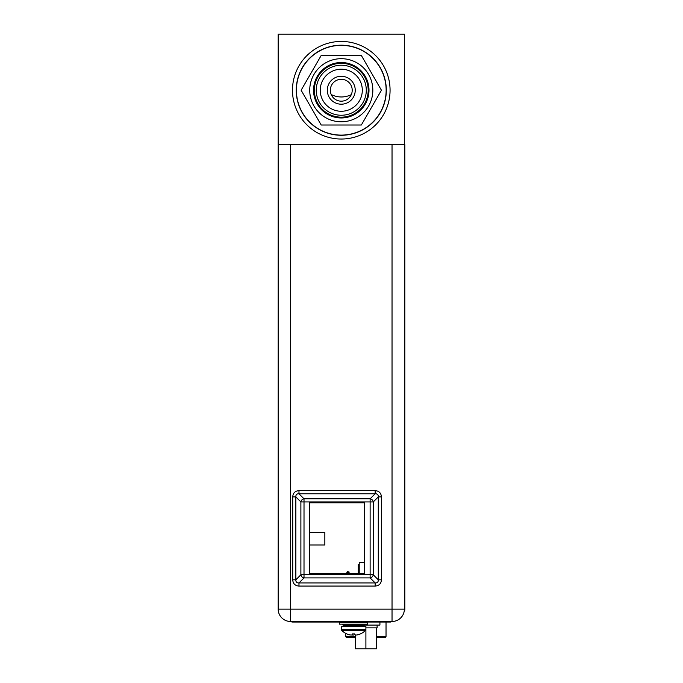 <?xml version="1.0" encoding="UTF-8"?>
<svg xmlns="http://www.w3.org/2000/svg" width="683" height="683" viewBox="0 0 683 683"><rect width="100%" height="100%" fill="white"/><g stroke="black" fill="none" stroke-linecap="round" stroke-linejoin="round"><path stroke-width="1.02" d="M278.177 144.642L404.37 144.642L404.37 34.15L278.177 34.15L278.177 609.142A12.337 12.337 0 0 0 290.514 621.479L290.514 609.142L278.177 609.142M292.478 90.233A48.792 48.792 0 0 0 341.278 139.033A48.792 48.792 0 0 0 390.07 90.233A48.792 48.792 0 0 0 341.278 41.441A48.792 48.792 0 0 0 292.478 90.233M296.243 90.233A45.035 45.035 0 0 0 341.278 135.277A45.035 45.035 0 0 0 386.313 90.233A45.035 45.035 0 0 0 341.278 45.198A45.035 45.035 0 0 0 296.243 90.233M351.293 94.638A22.437 22.437 0 0 1 331.229 94.561M328.771 111.901A25.015 25.015 0 0 0 362.938 102.74A25.015 25.015 0 0 0 353.785 68.573A25.015 25.015 0 0 0 319.61 77.725A25.015 25.015 0 0 0 328.771 111.901M346.742 80.765A10.937 10.937 0 0 0 331.801 84.769A10.937 10.937 0 0 0 335.805 99.709A10.937 10.937 0 0 0 350.746 95.705A10.937 10.937 0 0 0 346.742 80.765M327.814 113.549A26.919 26.919 0 0 0 364.594 103.696A26.919 26.919 0 0 0 354.733 66.925A26.919 26.919 0 0 0 317.962 76.778A26.919 26.919 0 0 0 327.814 113.549M325.501 117.561A31.546 31.546 0 0 0 368.598 106.01A31.546 31.546 0 0 0 357.047 62.913A31.546 31.546 0 0 0 313.958 74.464A31.546 31.546 0 0 0 325.501 117.561M321.198 55.46L361.35 55.46L381.43 90.233L361.35 125.006L321.198 125.006L301.126 90.233L321.198 55.46M318.841 129.096A44.865 44.865 0 0 1 302.415 67.805A44.865 44.865 0 0 1 363.706 51.379A44.865 44.865 0 0 1 380.132 112.669A44.865 44.865 0 0 1 318.841 129.096M330.76 108.452A21.036 21.036 0 0 0 359.489 100.751A21.036 21.036 0 0 0 351.788 72.022A21.036 21.036 0 0 0 323.059 79.723A21.036 21.036 0 0 0 330.76 108.452A21.036 21.036 0 0 1 323.059 79.723A21.036 21.036 0 0 1 351.788 72.022A21.036 21.036 0 0 1 359.489 100.751A21.036 21.036 0 0 1 330.76 108.452M334.294 102.33A13.967 13.967 0 0 0 353.367 97.217A13.967 13.967 0 0 0 348.262 78.144A13.967 13.967 0 0 0 329.18 83.249A13.967 13.967 0 0 0 334.294 102.33M355.134 66.225A27.721 27.721 0 0 0 317.271 76.376A27.721 27.721 0 0 0 327.413 114.249A27.721 27.721 0 0 0 365.285 104.098A27.721 27.721 0 0 0 355.134 66.225M384.35 637.452L376.41 637.452M355.382 637.452L347.442 637.452M353.205 637.452L353.026 636.325L345.76 636.325A1.118 1.118 0 0 0 346.887 637.452A1.118 1.118 0 0 1 345.76 636.325L345.76 633.431M376.41 636.325L386.032 636.325A1.118 1.118 0 0 1 384.913 637.452A1.118 1.118 0 0 0 386.032 636.325L386.032 622.042M345.76 622.042L345.76 622.486M358.268 573.472L358.268 564.534L359.224 564.534M359.224 573.472L359.224 562.408L364.551 562.408M346.862 572.38L349.073 572.38L349.073 573.472L349.073 571.978L347.237 571.603L346.862 573.472M346.785 633.892L346.785 633.892A16.699 16.699 0 0 1 341.654 630.341L341.329 629.555L341.654 630.341L365.576 630.341L365.9 629.555L341.329 629.555L341.329 626.413L365.9 626.413L365.9 648.85L376.41 648.85L376.41 627.873L377.118 627.873L377.118 625.073M360.376 633.926L360.376 633.926A16.665 16.665 0 0 1 358.327 634.678A16.375 14.181 90 0 1 356.014 635.045A16.375 8.187 90 0 1 354.682 634.678L354.673 633.892L353.563 633.926M360.436 633.892L360.436 633.892A16.699 16.699 0 0 0 365.576 630.341M346.853 633.926A16.665 16.665 0 0 0 348.902 634.678A16.375 14.181 -90 0 0 351.216 635.045A16.375 8.187 -90 0 0 352.548 634.678L352.548 633.892L353.615 633.926M353.615 624.168L367.633 624.168L367.633 622.486L339.596 622.486L339.596 624.168L353.615 624.168M392.033 621.479A12.337 12.337 0 0 0 404.37 609.142L392.033 609.142L392.033 621.479L290.514 621.479M404.37 609.142L404.37 144.642L404.823 144.642L404.823 610.15L404.37 609.142M375.163 586.065C379.048 585.783 381.131 583.7 381.413 579.816L378.288 579.816C378.365 581.976 377.323 583.017 375.163 582.94L375.163 586.065L298.975 586.065L298.975 582.94C296.815 583.017 295.773 581.976 295.85 579.816L292.725 579.816C293.007 583.7 295.09 585.783 298.975 586.065M381.413 496.9C381.131 493.024 379.048 490.94 375.163 490.65L375.163 493.775C377.323 493.698 378.365 494.74 378.288 496.9L381.413 496.9L381.413 579.816M298.975 490.65C295.09 490.94 293.007 493.024 292.725 496.9L295.85 496.9C295.773 494.74 296.815 493.698 298.975 493.775L298.975 490.65L375.163 490.65M370.126 574.779L370.126 577.903A3.364 2.928 135 0 0 373.251 574.779L378.288 579.816L378.288 496.9L373.251 501.937L373.251 574.779L300.887 574.779L300.887 501.937L304.012 501.937L304.012 498.812A3.364 2.928 -45 0 0 300.887 501.937L295.85 496.9L295.85 579.816L300.887 574.779A3.364 2.928 -135 0 0 304.012 577.903L304.012 501.937L373.251 501.937A3.364 2.928 45 0 0 370.126 498.812L370.126 574.779M364.551 573.472L364.551 502.799L309.587 502.799L309.587 573.472L364.551 573.472M390.633 621.479L390.633 622.042L291.923 622.042L291.923 621.479M363.202 626.413L364.099 625.517L343.131 625.517L343.131 625.073L379.919 625.073L379.919 622.042M355.382 634.925L355.382 648.85L365.9 648.85M365.9 627.873L376.41 627.873M309.587 532.416L324.843 532.416L324.843 544.983L309.587 544.983M355.382 636.325L353.026 636.325L353.026 633.918M290.514 144.642L290.514 609.142L392.033 609.142L392.033 144.642M292.725 579.816L292.725 496.9M375.163 582.94L298.975 582.94L304.012 577.903L370.126 577.903L375.163 582.94M304.012 498.812L370.126 498.812L375.163 493.775L298.975 493.775L304.012 498.812M295.287 622.042L295.287 621.479M387.27 622.042L387.27 621.479M404.823 598.931L404.37 598.931M343.131 625.517L344.027 626.413M364.099 625.517L365.004 624.168M343.131 625.073L342.226 624.168M359.898 622.486L359.898 622.042M347.331 622.486L347.331 622.042"/></g></svg>
